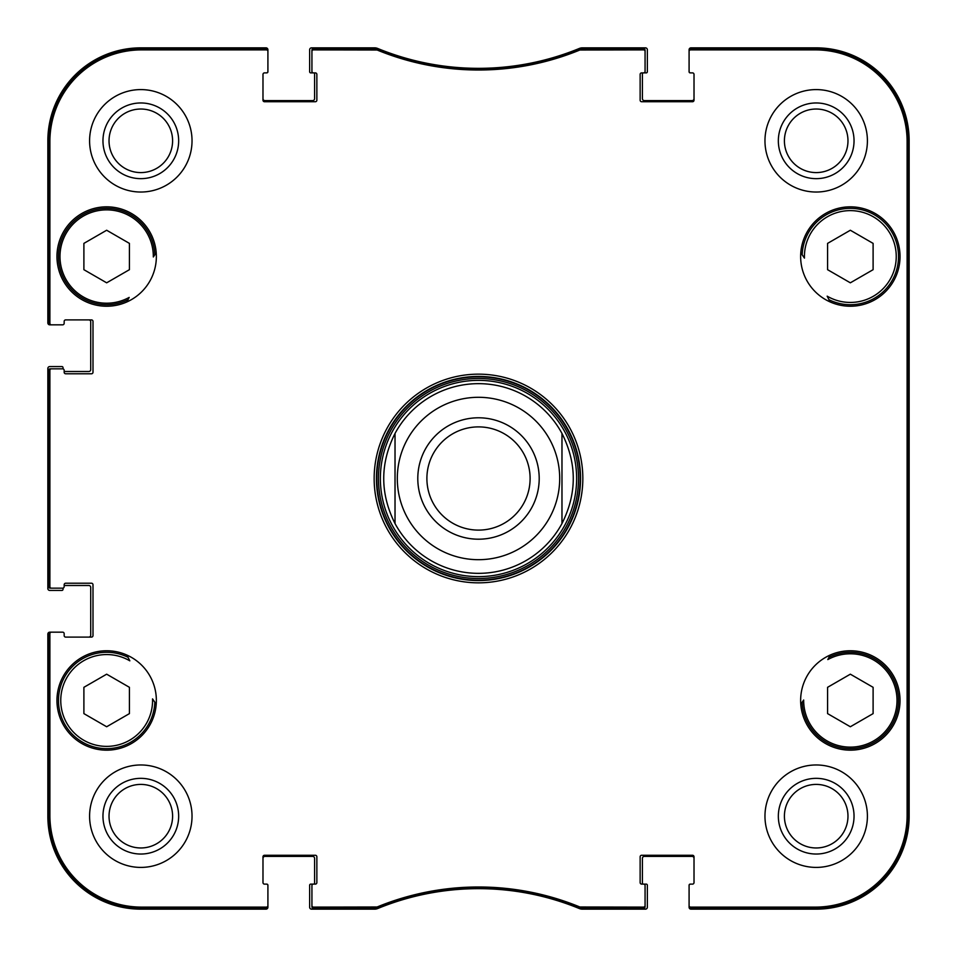 <?xml version="1.0" encoding="UTF-8"?>
<svg xmlns="http://www.w3.org/2000/svg" width="957" height="957" viewBox="0 0 957 957"><rect width="100%" height="100%" fill="white"/><g stroke="black" fill="none" stroke-linecap="round" stroke-linejoin="round"><path stroke-width="1.44" d="M262.984 98.691A1.902 1.902 0 0 0 264.886 100.593L312.688 100.593A1.902 1.902 0 0 0 314.59 98.691L314.59 74.036A1.136 1.136 0 0 0 313.453 72.888L310.798 72.888A1.136 1.136 0 0 1 309.649 71.751L309.649 49.752A1.902 1.902 0 0 1 311.551 47.85L374.701 47.85A7.584 7.584 0 0 1 377.584 48.424A265.603 265.603 0 0 0 579.416 48.424A7.584 7.584 0 0 1 582.299 47.85L645.449 47.85A1.902 1.902 0 0 1 647.351 49.752L647.351 71.751A1.136 1.136 0 0 1 646.202 72.888L643.547 72.888A1.136 1.136 0 0 0 642.41 74.036L642.41 98.691A1.902 1.902 0 0 0 644.312 100.593L692.114 100.593A1.902 1.902 0 0 0 694.016 98.691M694.016 858.309A1.902 1.902 0 0 0 692.114 856.407L644.312 856.407A1.902 1.902 0 0 0 642.41 858.309L642.41 882.964A1.136 1.136 0 0 0 643.547 884.112L646.202 884.112A1.136 1.136 0 0 1 647.351 885.249L647.351 907.248A1.902 1.902 0 0 1 645.449 909.15L582.299 909.15A7.584 7.584 0 0 1 579.416 908.576A265.603 265.603 0 0 0 377.584 908.576A7.584 7.584 0 0 1 374.701 909.15L311.551 909.15A1.902 1.902 0 0 1 309.649 907.248L309.649 885.249A1.136 1.136 0 0 1 310.798 884.112L313.453 884.112A1.136 1.136 0 0 0 314.59 882.964L314.59 858.309A1.902 1.902 0 0 0 312.688 856.407L264.886 856.407A1.902 1.902 0 0 0 262.984 858.309M692.88 72.888L690.224 72.888A1.136 1.136 0 0 1 689.088 71.751L689.088 49.752A1.902 1.902 0 0 1 690.978 47.85L816.189 47.85A92.961 92.961 0 0 1 909.15 140.811L909.15 816.189A92.961 92.961 0 0 1 816.189 909.15L690.978 909.15A1.902 1.902 0 0 1 689.088 907.248L689.088 885.249A1.136 1.136 0 0 1 690.224 884.112L692.88 884.112M61.894 324.83L49.752 324.83A1.902 1.902 0 0 1 47.85 322.94L47.85 140.811A92.961 92.961 0 0 1 140.811 47.85L266.022 47.85A1.902 1.902 0 0 1 267.912 49.752L267.912 71.751A1.136 1.136 0 0 1 266.776 72.888L264.12 72.888M88.834 319.901A1.902 1.902 0 0 1 90.724 321.791L90.724 369.605A1.902 1.902 0 0 1 88.834 371.507L64.167 371.507L64.167 370.359L64.167 372.261A1.519 1.519 0 0 0 65.686 373.78L91.489 373.78A1.519 1.519 0 0 0 92.996 372.261L92.996 321.42A1.519 1.519 0 0 0 91.489 319.901L65.686 319.901A1.519 1.519 0 0 0 64.167 321.42L64.167 323.31A1.519 1.519 0 0 1 62.648 324.83L51.415 324.83A1.519 1.519 180 0 1 49.896 323.31L49.896 141.564A91.669 91.669 0 0 1 141.564 49.896L266.405 49.896A1.519 1.519 -90 0 1 267.912 51.415L267.912 50.123A1.519 1.519 -90 0 0 266.405 48.604L141.564 48.604A92.961 92.961 0 0 0 48.604 141.564L48.604 323.31A1.519 1.519 180 0 0 50.123 324.83M63.03 368.9L63.03 367.703A1.136 1.136 0 0 0 61.894 366.567L49.752 366.567A1.902 1.902 0 0 0 47.85 368.469L47.85 588.531A1.902 1.902 0 0 0 49.752 590.433L61.894 590.433A1.136 1.136 0 0 0 63.03 589.297L63.03 588.1M64.167 585.493L88.834 585.493A1.902 1.902 0 0 1 90.724 587.395L90.724 635.209A1.902 1.902 0 0 1 88.834 637.099M61.894 632.17L49.752 632.17A1.902 1.902 0 0 0 47.85 634.06L47.85 816.189A92.961 92.961 0 0 0 140.811 909.15L266.022 909.15A1.902 1.902 0 0 0 267.912 907.248L267.912 885.249A1.136 1.136 0 0 0 266.776 884.112L264.12 884.112M561.974 433.449C577.035 463.487 577.035 493.513 561.974 523.551L561.974 433.449A94.863 94.863 0 0 0 395.026 433.449L395.026 523.551C379.965 493.513 379.965 463.487 395.026 433.449A94.863 94.863 0 0 1 561.974 433.449L561.974 523.551A94.863 94.863 0 0 1 395.026 523.551L395.026 433.449A94.863 94.863 0 0 1 561.974 433.449M478.5 426.894A51.606 51.606 0 0 1 523.192 504.303A51.606 51.606 0 0 1 433.808 504.303A51.606 51.606 0 0 1 478.5 426.894M478.5 417.79A60.71 60.71 0 0 1 531.075 508.849A60.71 60.71 0 0 1 425.925 508.849A60.71 60.71 0 0 1 478.5 417.79M694.016 882.593A1.519 1.519 0 0 1 692.497 884.112A1.519 1.519 0 0 0 694.016 882.593L694.016 856.79A1.519 1.519 0 0 0 692.497 855.271L641.657 855.271A1.519 1.519 0 0 0 640.137 856.79L640.137 882.593A1.519 1.519 0 0 0 641.657 884.112L643.547 884.112A1.519 1.519 0 0 1 645.066 885.62L645.066 905.585A1.519 1.519 90 0 1 643.547 907.104L579.858 906.985A266.895 266.895 0 0 0 377.142 906.985L313.453 907.104A1.519 1.519 90 0 1 311.934 905.585L311.934 906.877A1.519 1.519 90 0 0 313.453 908.396L377.393 908.277A265.603 265.603 0 0 1 579.607 908.277L643.547 908.396A1.519 1.519 90 0 0 645.066 906.877L645.066 905.585M262.984 74.407A1.519 1.519 0 0 1 264.503 72.888A1.519 1.519 0 0 0 262.984 74.407L262.984 100.21A1.519 1.519 0 0 0 264.503 101.729L315.343 101.729A1.519 1.519 0 0 0 316.863 100.21L316.863 74.407A1.519 1.519 0 0 0 315.343 72.888L313.453 72.888A1.519 1.519 0 0 1 311.934 71.38L311.934 51.415A1.519 1.519 -90 0 1 313.453 49.896L377.142 50.015A266.895 266.895 0 0 0 579.858 50.015L643.547 49.896A1.519 1.519 -90 0 1 645.066 51.415L645.066 50.123A1.519 1.519 -90 0 0 643.547 48.604L579.607 48.723A265.603 265.603 0 0 1 377.393 48.723L313.453 48.604A1.519 1.519 -90 0 0 311.934 50.123L311.934 51.415M64.167 635.58L64.167 633.69L64.167 635.58A1.519 1.519 0 0 0 65.686 637.099L91.489 637.099A1.519 1.519 0 0 0 92.996 635.58L92.996 584.739A1.519 1.519 0 0 0 91.489 583.22L65.686 583.22A1.519 1.519 0 0 0 64.167 584.739L64.167 586.641A1.519 1.519 0 0 1 62.648 588.16L51.415 588.16A1.519 1.519 180 0 1 49.896 586.641L49.896 370.359A1.519 1.519 180 0 1 51.415 368.84L50.123 368.84A1.519 1.519 180 0 0 48.604 370.359L48.604 586.641A1.519 1.519 180 0 0 50.123 588.16L51.415 588.16M64.167 633.69A1.519 1.519 0 0 0 62.648 632.17L50.123 632.17A1.519 1.519 180 0 0 48.604 633.69L48.604 815.436A92.961 92.961 0 0 0 141.564 908.396L266.405 908.396A1.519 1.519 90 0 0 267.912 906.877L267.912 905.585A1.519 1.519 90 0 1 266.405 907.104L141.564 907.104A91.669 91.669 0 0 1 49.896 815.436L49.896 633.69A1.519 1.519 180 0 1 51.415 632.17L50.123 632.17M264.503 884.112A1.519 1.519 0 0 1 262.984 882.593A1.519 1.519 0 0 0 264.503 884.112L266.405 884.112A1.519 1.519 0 0 1 267.912 885.62L267.912 905.585M800.782 252.768A393.471 393.471 0 0 1 804.454 258.115A45.912 45.912 0 0 1 857.352 211.162A45.912 45.912 0 0 1 893.599 271.896A45.912 45.912 0 0 1 827.171 296.168A393.471 393.471 0 0 1 830.126 301.945M829.025 299.744A48.185 48.185 0 0 0 896.111 271.585A48.185 48.185 0 0 0 858.812 209.105A48.185 48.185 0 0 0 802.181 254.789L804.454 258.115M154.268 255.591A393.471 393.471 0 0 1 156.218 252.768A393.471 393.471 0 0 0 153.323 256.966A46.666 46.666 0 0 0 99.145 210.48A46.666 46.666 0 0 0 62.552 271.776A46.666 46.666 0 0 0 129.183 297.412A393.471 393.471 0 0 0 126.874 301.945A393.471 393.471 0 0 1 128.298 299.122M154.783 254.849L154.819 254.789A48.185 48.185 0 0 0 98.188 209.105A48.185 48.185 0 0 0 60.889 271.585A48.185 48.185 0 0 0 127.975 299.744M128.98 659.206L128.633 658.512M156.218 704.232A393.471 393.471 0 0 1 152.546 698.885A45.912 45.912 0 0 1 99.648 745.838A45.912 45.912 0 0 1 63.401 685.104A45.912 45.912 0 0 1 129.829 660.832A393.471 393.471 0 0 1 126.874 655.055M127.975 657.256A48.185 48.185 0 0 0 60.889 685.415A48.185 48.185 0 0 0 98.188 747.896A48.185 48.185 0 0 0 154.819 702.211L152.546 698.885M802.732 701.409A393.471 393.471 0 0 1 800.782 704.232A393.471 393.471 0 0 0 803.677 700.034A46.666 46.666 0 0 0 857.855 746.52A46.666 46.666 0 0 0 894.448 685.224A46.666 46.666 0 0 0 827.817 659.588A393.471 393.471 0 0 0 830.126 655.055A393.471 393.471 0 0 1 829.025 657.256A48.185 48.185 0 0 1 896.111 685.415A48.185 48.185 0 0 1 858.812 747.896A48.185 48.185 0 0 1 802.181 702.211L802.217 702.151M828.02 297.794L828.367 298.488M800.638 256.536A49.704 49.704 0 0 1 875.188 213.495A49.704 49.704 0 0 1 875.188 299.577A49.704 49.704 0 0 1 800.638 256.536M56.953 256.536A49.704 49.704 0 0 1 131.516 213.495A49.704 49.704 0 0 1 131.516 299.577A49.704 49.704 0 0 1 56.953 256.536M56.953 700.464A49.704 49.704 0 0 1 131.516 657.423A49.704 49.704 0 0 1 131.516 743.505A49.704 49.704 0 0 1 56.953 700.464M800.638 700.464A49.704 49.704 0 0 1 875.188 657.423A49.704 49.704 0 0 1 875.188 743.505A49.704 49.704 0 0 1 800.638 700.464M873.107 243.389L873.107 269.683L850.342 282.817L827.578 269.683L827.578 243.389L850.342 230.242L873.107 243.389M129.422 269.683L106.658 282.817L83.893 269.683L83.893 243.389L106.658 230.242L129.422 243.389L129.422 269.683M129.422 687.317L129.422 713.611L106.658 726.758L83.893 713.611L83.893 687.317L106.658 674.183L129.422 687.317M850.342 674.183L873.107 687.317L873.107 713.611L850.342 726.758L827.578 713.611L827.578 687.317L850.342 674.183M690.595 48.604A1.519 1.519 -90 0 0 689.088 50.123L689.088 51.415A1.519 1.519 -90 0 1 690.595 49.896L815.436 49.896A91.669 91.669 0 0 1 907.104 141.564L907.104 815.436A91.669 91.669 0 0 1 815.436 907.104L690.595 907.104A1.519 1.519 90 0 1 689.088 905.585L689.088 906.877A1.519 1.519 90 0 0 690.595 908.396L815.436 908.396A92.961 92.961 0 0 0 908.396 815.436L908.396 141.564A92.961 92.961 0 0 0 815.436 48.604L690.595 48.604L690.595 49.896M478.5 576.628A98.128 98.128 0 0 0 563.482 429.43A98.128 98.128 0 0 0 393.518 429.43A98.128 98.128 0 0 0 478.5 576.628M907.906 615.1L907.906 690.978L907.583 615.1M907.906 266.022L907.906 341.9L907.583 266.022M908.133 478.5L907.786 439.813L907.487 493.585L907.786 517.139L908.133 478.5M854.039 816.189A37.849 37.849 0 0 0 797.265 783.412A37.849 37.849 0 0 0 797.265 848.967A37.849 37.849 0 0 0 854.039 816.189M847.974 816.189A31.784 31.784 0 0 1 800.303 843.715A31.784 31.784 0 0 1 800.303 788.664A31.784 31.784 0 0 1 847.974 816.189M854.039 140.811A37.849 37.849 0 0 0 797.265 108.033A37.849 37.849 0 0 0 797.265 173.588A37.849 37.849 0 0 0 854.039 140.811M847.974 140.811A31.784 31.784 0 0 1 800.303 168.336A31.784 31.784 0 0 1 800.303 113.285A31.784 31.784 0 0 1 847.974 140.811M178.66 140.811A37.849 37.849 0 0 0 121.886 108.033A37.849 37.849 0 0 0 121.886 173.588A37.849 37.849 0 0 0 178.66 140.811M172.595 140.811A31.784 31.784 0 0 1 124.924 168.336A31.784 31.784 0 0 1 124.924 113.285A31.784 31.784 0 0 1 172.595 140.811M178.66 816.189A37.849 37.849 0 0 0 121.886 783.412A37.849 37.849 0 0 0 121.886 848.967A37.849 37.849 0 0 0 178.66 816.189M172.595 816.189A31.784 31.784 0 0 1 124.924 843.715A31.784 31.784 0 0 1 124.924 788.664A31.784 31.784 0 0 1 172.595 816.189M764.966 140.811A51.223 51.223 0 0 1 841.801 96.454A51.223 51.223 0 0 1 841.801 185.168A51.223 51.223 0 0 1 764.966 140.811M89.587 140.811A51.223 51.223 0 0 1 166.422 96.454A51.223 51.223 0 0 1 166.422 185.168A51.223 51.223 0 0 1 89.587 140.811M89.587 816.189A51.223 51.223 0 0 1 166.422 771.832A51.223 51.223 0 0 1 166.422 860.546A51.223 51.223 0 0 1 89.587 816.189M764.966 816.189A51.223 51.223 0 0 1 841.801 771.832A51.223 51.223 0 0 1 841.801 860.546A51.223 51.223 0 0 1 764.966 816.189M580.564 478.5A102.064 102.064 0 0 1 427.468 566.891A102.064 102.064 0 0 1 427.468 390.109A102.064 102.064 0 0 1 580.564 478.5M582.837 478.5A104.337 104.337 0 0 0 426.332 388.135A104.337 104.337 0 0 0 426.332 568.865A104.337 104.337 0 0 0 582.837 478.5M264.503 72.888L266.405 72.888A1.519 1.519 0 0 0 267.912 71.38L267.912 51.415M51.415 324.83L62.648 324.83M65.686 319.901A1.519 1.519 0 0 0 64.167 321.42M51.415 368.84L62.648 368.84A1.519 1.519 0 0 1 64.167 370.359M62.648 632.17L51.415 632.17M262.984 882.593L262.984 856.79A1.519 1.519 0 0 1 264.503 855.271L315.343 855.271A1.519 1.519 0 0 1 316.863 856.79L316.863 882.593A1.519 1.519 0 0 1 315.343 884.112L313.453 884.112A1.519 1.519 0 0 0 311.934 885.62L311.934 905.585M692.497 884.112L690.595 884.112A1.519 1.519 0 0 0 689.088 885.62L689.088 905.585M689.088 51.415L689.088 71.38A1.519 1.519 0 0 0 690.595 72.888L692.497 72.888A1.519 1.519 0 0 1 694.016 74.407L694.016 100.21A1.519 1.519 0 0 1 692.497 101.729L641.657 101.729A1.519 1.519 0 0 1 640.137 100.21L640.137 74.407A1.519 1.519 0 0 1 641.657 72.888L643.547 72.888A1.519 1.519 0 0 0 645.066 71.38L645.066 51.415M561.974 523.551A94.863 94.863 0 0 1 395.026 523.551M478.5 397.299A81.201 81.201 0 0 1 548.816 519.101A81.201 81.201 0 0 1 408.184 519.101A81.201 81.201 0 0 1 478.5 397.299M478.5 580.193A101.693 101.693 0 0 0 566.568 427.659A101.693 101.693 0 0 0 390.432 427.659A101.693 101.693 0 0 0 478.5 580.193M478.5 578.53A100.03 100.03 0 0 0 565.132 428.485A100.03 100.03 0 0 0 391.868 428.485A100.03 100.03 0 0 0 478.5 578.53M908.396 141.564L907.104 141.564M908.396 815.436L907.104 815.436M579.607 48.723L579.858 50.015M580.432 49.896L580.181 48.604M377.142 50.015L377.393 48.723M376.819 48.604L376.568 49.896M580.181 908.396L580.432 907.104M579.858 906.985L579.607 908.277M643.547 907.104L643.547 908.396M377.393 908.277L377.142 906.985M376.568 907.104L376.819 908.396M313.453 908.396L313.453 907.104M643.547 48.604L643.547 49.896M313.453 49.896L313.453 48.604M266.405 48.604L266.405 49.896M49.896 323.31L48.604 323.31M48.604 141.564L49.896 141.564M48.604 370.359L49.896 370.359M48.604 633.69L49.896 633.69M48.604 815.436L49.896 815.436M49.896 586.641L48.604 586.641M266.405 907.104L266.405 908.396M690.595 908.396L690.595 907.104M141.564 48.604L141.564 49.896M815.436 908.396L815.436 907.104M141.564 908.396L141.564 907.104M815.436 48.604L815.436 49.896"/></g></svg>
